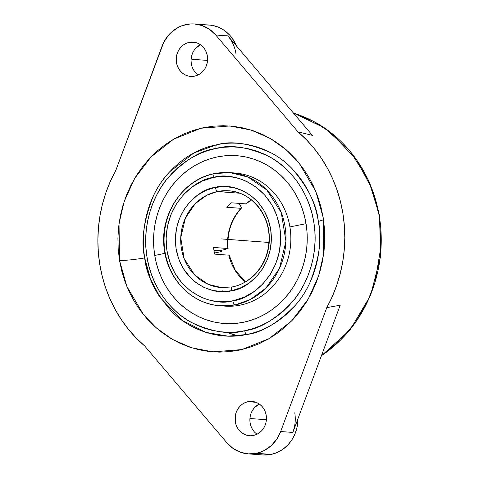 <?xml version="1.0" encoding="UTF-8"?>
<svg xmlns="http://www.w3.org/2000/svg" width="479" height="479" viewBox="0 0 479 479"><rect width="100%" height="100%" fill="white"/><g stroke="black" fill="none" stroke-linecap="round" stroke-linejoin="round"><path stroke-width="0.72" d="M231.387 290.741A4.012 1.587 -101.3 0 1 232.219 286.933A4.012 1.587 78.7 0 0 231.387 290.741L231.842 290.651L231.387 290.741C217.909 295.513 182.996 286.807 176.14 249.008C170.506 210.892 200.665 188.325 214.945 187.487L205.916 190.408L197.558 195.187L190.181 201.641L184.074 209.521L179.469 218.532L176.541 228.327L175.41 238.536L176.104 248.763L178.607 258.618L182.816 267.731L188.576 275.742L195.672 282.359L203.82 287.322L212.718 290.436L222.028 291.591L231.387 290.741M228.633 190.78L217.646 191.462A4.012 1.587 -101.3 0 1 215.4 187.397C228.878 182.625 263.791 191.331 270.647 229.13C276.281 267.24 246.122 289.813 231.842 290.651L240.871 287.729L249.23 282.951L256.606 276.497L262.714 268.617L267.318 259.606L270.246 249.81L271.377 239.602L270.683 229.375L268.18 219.52L263.971 210.407L258.211 202.395L251.116 195.779L242.967 190.816L234.069 187.702L224.759 186.547L215.4 187.397A4.012 1.587 78.7 0 0 217.646 191.462A48.541 44.313 94.3 0 1 228.633 190.78A48.541 44.313 94.3 0 1 269.312 236.219A48.541 44.313 94.3 0 1 232.83 286.831A48.541 44.313 94.3 0 1 232.411 286.921A4.012 1.587 78.7 0 0 232.219 286.933C251.744 283.448 267.929 263.719 268.917 241.733C271.06 215.987 251.691 191.816 228.633 190.78M246.146 203.689L245.697 203.874A48.541 44.313 94.3 0 1 251.391 199.929A48.541 44.313 -85.7 0 0 245.697 203.874L231.519 202.821A48.541 44.313 -85.7 0 0 226.777 207.269L240.955 208.323L241.416 207.515L240.219 205.407L241.416 207.515L240.955 208.323L241.398 208.137M221.43 251.433L219.358 252.002L221.633 251.319L221.579 250.266M233.477 300.638C250.415 299.609 286.316 273.006 279.844 227.519C271.91 182.331 230.082 171.632 213.897 177.38A4.012 1.587 -101.2 0 1 214.73 173.566A4.012 1.587 78.8 0 0 213.897 177.38L213.311 177.499C196.372 178.529 160.471 205.132 166.943 250.619C174.877 295.806 216.706 306.506 232.89 300.758L233.477 300.638L232.89 300.758A4.012 1.587 78.8 0 0 235.135 304.824A4.012 1.587 -101.2 0 1 232.89 300.758L227.327 301.56L221.723 301.764L216.137 301.369L210.616 300.375L205.222 298.8L200 296.651L190.277 290.723L181.816 282.826L174.943 273.258L169.919 262.384L166.943 250.619L166.117 238.416L167.476 226.232L170.973 214.544L176.47 203.791L183.756 194.384L192.558 186.684L202.533 180.984L213.311 177.499L219.46 176.577L225.064 176.374L230.65 176.769L236.171 177.763L241.566 179.338L246.787 181.487L256.51 187.415L264.971 195.312L271.844 204.88L276.868 215.754L279.844 227.519L280.67 239.722L279.311 251.906L275.814 263.594L270.318 274.347L263.031 283.754L254.229 291.454L244.254 297.154L233.477 300.638M214.921 173.554A4.012 1.587 78.8 0 0 214.73 173.566L229.986 172.632A66.743 60.929 94.3 0 0 214.921 173.554L229.986 172.632L248.05 177.08L266.815 190.007L281.263 212.61L285.927 241.224L279.514 268.294L265.917 288.065L250.254 299.549L235.758 304.698A66.743 60.929 94.3 0 1 235.135 304.824A66.743 60.929 94.3 0 1 220.071 305.752A66.743 60.929 94.3 0 1 164.135 243.278A66.743 60.929 94.3 0 1 214.299 173.679M160.333 297.698C134.515 261.019 138.742 204.204 169.716 171.745L194.025 152.885L216.574 144.79A4.012 1.587 78.5 0 0 216.053 148.442L215.49 148.562C200.797 150.406 185.128 159.968 168.476 177.248C152.879 194.941 141.682 226.088 146.957 256.828C151.574 287.705 171.733 312.374 191.828 322.69C212.778 332.204 230.417 334.887 244.733 330.738A4.012 1.587 78.5 0 0 246.434 334.552L227.926 336.138L205.922 332.396L182.08 320.319L160.333 297.698L150.538 279.095L144.7 257.936A27.016 2.82 -9.3 0 1 119.499 260.342L126.869 286.448L143.508 314.643L156.364 327.965L172.482 339.425L191.594 347.778L212.921 351.867L241.847 349.568L269.084 338.629L291.735 320.822L308.248 299.016L318.571 276.108L323.636 254.217L323.169 217.49L324.463 228.489L324.762 239.584L324.067 250.679L322.385 261.66L319.727 272.419L316.122 282.861L311.601 292.873L306.213 302.369L300.01 311.254L293.046 319.439L285.394 326.852L277.125 333.42L268.318 339.072L259.055 343.766L249.433 347.449L239.536 350.083L229.471 351.646L219.322 352.125L209.191 351.514L199.18 349.82L189.385 347.053L179.894 343.251L170.805 338.443L162.201 332.671L154.166 326.001L146.778 318.493L140.107 310.218L134.216 301.255L129.168 291.693L125.007 281.622L121.774 271.138L119.499 260.342L118.205 249.343L117.906 238.243L118.6 227.154L120.283 216.173L122.941 205.407L126.546 194.971L131.066 184.954L136.455 175.464L142.658 166.578L149.622 158.387L157.274 150.975L165.548 144.413L174.356 138.754L183.613 134.066L193.235 130.384L203.132 127.749L213.197 126.187L223.346 125.708L233.477 126.318L243.488 128.013L253.283 130.773L262.773 134.581L271.868 139.389L280.472 145.155L288.508 151.831L295.89 159.339L302.56 167.614L308.452 176.577L313.5 186.139L317.661 196.21L320.894 206.694L323.169 217.49L315.805 191.378L299.159 163.189L286.304 149.861L270.186 138.407L251.08 130.054L229.746 125.965L200.821 128.264L173.59 139.197L150.939 157.01L134.419 178.811L124.097 201.719L119.032 223.615L119.499 260.342A27.016 2.82 170.7 0 0 143.838 258.079M226.609 332.252L237.716 335.833M318.307 221.406C322.187 237.698 319.469 257.942 310.152 282.149C300.064 305.392 276.102 328.935 246.434 334.552C217.095 340.88 187.732 328.468 171.195 310.967C155.07 292.262 146.239 274.587 144.7 257.936C140.82 241.65 143.544 221.4 152.861 197.192C162.944 173.955 186.906 150.412 216.574 144.79C245.913 138.461 275.275 150.873 291.813 168.38C307.937 187.085 316.769 204.761 318.307 221.406A27.016 2.82 170.7 0 0 323.511 219.705A27.016 2.82 -9.3 0 1 318.307 221.406C323.948 253.613 312.17 286.334 295.759 304.812C278.239 322.846 261.797 332.755 246.434 334.552A4.012 1.587 -101.5 0 1 244.733 330.738L245.302 330.618C259.995 328.774 275.664 319.212 292.31 301.932C307.913 284.239 319.104 253.098 313.829 222.352C309.212 191.474 289.059 166.812 268.964 156.489C248.008 146.975 230.375 144.293 216.053 148.442A4.012 1.587 -101.5 0 1 216.574 144.79C231.423 140.485 249.733 143.251 271.491 153.076C292.37 163.746 313.398 189.283 318.307 221.406M321.433 355.669L340.647 339.97L356.005 321.613L367.369 301.98L374.985 282.251L381.134 245.673L379.152 215.34A4.012 0.431 -9.8 0 1 379.476 215.46A4.012 0.431 170.2 0 0 379.152 215.34L371.86 188.72L356.61 159.854L330.72 132.497L313.416 121.325L293.483 113.11A133.557 121.917 -85.7 0 1 379.152 215.34A133.557 121.917 -85.7 0 1 321.433 355.669M217.227 191.546A48.541 44.313 94.3 0 1 217.646 191.462A48.541 44.313 -85.7 0 0 217.227 191.546L206.689 195.294L195.3 203.635L185.409 218.005L180.739 237.686L184.116 258.498L194.624 274.952L208.275 284.358L221.424 287.598A48.541 44.313 94.3 0 1 180.745 242.158A48.541 44.313 94.3 0 1 217.227 191.546L239.71 193.223L217.227 191.546M220.071 305.752L224.938 306.117A66.743 60.929 -85.7 0 0 240.626 305.063L235.758 304.698A66.743 60.929 94.3 0 1 235.135 304.824L220.071 305.752C192.552 304.207 168.398 280.107 164.507 250.679C158.507 215.993 182.361 179.122 214.748 173.566M223.058 291.597L222.148 290.669M232.417 172.865A66.743 60.929 94.3 0 1 289.909 226.926L306.045 223.675A84.136 76.808 -85.7 0 0 216.873 157.01A84.136 76.808 -85.7 0 0 154.747 255.511L156.435 263.528L158.836 271.312L161.926 278.796L165.68 285.897L170.051 292.555L175.009 298.704L180.493 304.285L186.463 309.236L192.857 313.523L199.611 317.098L206.659 319.924L213.939 321.978L221.376 323.235L228.902 323.69L236.434 323.331L243.919 322.169L251.265 320.212L258.415 317.481L265.294 313.996L271.838 309.793L277.982 304.913L283.664 299.411L288.837 293.328L293.447 286.729L297.453 279.676L300.806 272.234L303.482 264.48L305.458 256.487L306.71 248.332L307.225 240.087L307.003 231.842L306.045 223.675L304.351 215.652L301.95 207.868L298.86 200.384L295.112 193.282L290.735 186.624L285.783 180.475L280.293 174.895L274.323 169.943L267.929 165.656L261.181 162.082L254.127 159.256L246.853 157.202L239.41 155.944L231.89 155.489L224.352 155.849L216.873 157.01L209.521 158.968L202.372 161.704L195.492 165.189L188.954 169.386L182.81 174.266L177.122 179.769L171.949 185.852L167.339 192.45L163.339 199.509L159.98 206.946L157.304 214.7L155.328 222.693L154.076 230.848L153.561 239.093L153.783 247.338L154.747 255.511L164.938 253.271L154.747 255.511A84.136 76.808 -85.7 0 0 243.919 322.169A84.136 76.808 -85.7 0 0 306.045 223.675L289.909 226.926A66.743 60.929 94.3 0 1 240.626 305.063A66.743 60.929 94.3 0 1 222.507 305.877M188.475 275.629L187.666 273.461M247.99 401.695A17.19 15.693 94.3 0 1 252.032 401.426A17.19 15.693 94.3 0 1 266.438 417.514A17.19 15.693 94.3 0 1 253.517 435.441A17.19 15.693 94.3 0 1 249.475 435.71A17.19 15.693 94.3 0 1 235.069 419.622A17.19 15.693 94.3 0 1 247.99 401.695L255.984 402.288L247.99 401.695L251.062 401.384L254.115 401.731L257.043 402.731L259.732 404.336L262.073 406.491L263.977 409.108L265.372 412.084L266.21 415.317L266.456 418.67L266.09 422.017L265.138 425.238L263.636 428.196L261.636 430.789L259.223 432.914L256.481 434.483L253.517 435.441L250.451 435.752L247.392 435.399L244.464 434.405L241.775 432.8L239.434 430.645L237.53 428.028L236.135 425.047L235.297 421.819L235.417 415.113L236.369 411.898L237.871 408.934L239.871 406.348L242.284 404.222L245.026 402.653L247.99 401.695M189.151 42.392A17.19 15.693 94.3 0 1 193.193 42.116A17.19 15.693 94.3 0 1 207.599 58.21A17.19 15.693 94.3 0 1 194.678 76.137A17.19 15.693 94.3 0 1 190.636 76.406A17.19 15.693 94.3 0 1 176.23 60.318A17.19 15.693 94.3 0 1 189.151 42.392L197.15 42.984L189.151 42.392L192.223 42.08L195.276 42.427L198.204 43.427L200.893 45.032L203.234 47.187L205.138 49.804L206.539 52.78L207.371 56.013L207.617 59.366L207.251 62.713L206.305 65.934L204.796 68.892L202.803 71.485L200.384 73.61L197.641 75.179L194.678 76.137L191.612 76.448L188.552 76.095L185.624 75.101L182.942 73.497L180.601 71.341L178.691 68.725L177.296 65.743L176.458 62.515L176.577 55.809L177.529 52.594L179.032 49.63L181.032 47.038L183.445 44.918L186.187 43.35L189.151 42.392M248.122 453.864L262.947 454.966A35.398 32.309 -85.7 0 0 271.27 454.409L256.445 453.308A35.398 32.309 94.3 0 1 248.122 453.864A35.398 32.309 94.3 0 1 226.932 442.836L144.676 345.964A135.186 123.402 94.3 0 1 115.894 170.183L161.998 46.301A35.398 32.309 94.3 0 1 194.546 23.968A35.398 32.309 94.3 0 1 215.736 34.991L297.992 131.863A135.186 123.402 94.3 0 1 326.78 307.65L280.67 431.531A35.398 32.309 94.3 0 1 256.445 453.308L271.27 454.409A35.398 32.309 -85.7 0 0 297.902 418.88L297.154 426.777L295.202 433.405L292.106 439.5L287.987 444.835L283.011 449.206L277.365 452.439L271.27 454.409L262.911 454.966M294.765 412.778A35.398 32.309 94.3 0 1 292.861 432.441L280.67 431.531L292.861 432.441L294.286 427.669M340.216 305.201L292.861 432.441L340.216 305.201L326.774 307.65L340.216 305.201M230.764 39.769L227.926 35.901L312.41 135.395L297.992 131.863L312.41 135.395L227.926 35.901L215.736 34.991L227.926 35.901A35.398 32.309 94.3 0 1 235.925 53.474M207.371 24.992L210.532 25.177L216.724 26.573L222.531 29.267L225.22 31.069L230.04 35.5L232.123 38.086L236.422 45.906A35.398 32.309 -85.7 0 0 209.371 25.07L194.546 23.968M195.426 72.449L198.204 74.916A17.19 15.693 -85.7 0 1 191.091 59.204A17.19 15.693 -85.7 0 1 200.456 44.715L195.857 48.145M192.354 53.696L191.402 56.917L191.043 60.264L191.283 63.617L192.121 66.85L193.516 69.832M257.043 434.219A17.19 15.693 -85.7 0 1 249.93 418.508A17.19 15.693 -85.7 0 1 259.289 404.019L254.696 407.449L252.696 410.042L251.194 413M250.242 416.221L249.882 419.568L250.122 422.927L250.96 426.154L252.355 429.136L254.259 431.753M326.78 307.65L332.151 296.854L336.617 285.58L340.144 273.928L342.695 261.989L344.251 249.864L344.802 237.644L344.341 225.435L342.88 213.341L340.413 201.455L336.982 189.87L332.6 178.691L327.301 168.003L321.146 157.902L314.164 148.46L306.428 139.754L297.992 131.863L215.736 34.991L209.551 29.357L202.258 25.597L194.318 23.95L190.259 23.956L182.283 25.638L178.493 27.279L171.602 32.045L168.608 35.093L163.77 42.278L115.894 170.183L110.517 180.978L106.051 192.247L102.524 203.898L99.973 215.837L98.417 227.968L97.866 240.183L98.327 252.391L99.794 264.486L102.255 276.377L105.691 287.957L110.068 299.136L115.367 309.823L121.522 319.93L128.504 329.372L136.24 338.072L144.682 345.97L226.932 442.836L233.117 448.476L240.41 452.236L248.35 453.882L256.445 453.308L260.384 452.194L264.174 450.553L271.066 445.787L276.682 439.309L280.67 431.531L326.78 307.644M226.112 332.228L237.255 335.875M244.733 330.738L236.5 331.953L228.208 332.288L219.939 331.731L211.766 330.294L203.773 327.983L196.037 324.828L188.624 320.852L181.619 316.098L175.08 310.614L169.069 304.446L163.65 297.657L158.866 290.31L154.771 282.472L151.4 274.233L148.789 265.653L146.957 256.828L145.927 247.835L145.706 238.764L146.299 229.704L147.694 220.735L149.885 211.946L152.849 203.425L156.555 195.252L160.974 187.499L166.051 180.248L171.751 173.566L178.008 167.518L184.774 162.165L191.971 157.549L199.539 153.717L207.401 150.717L216.053 148.442L224.286 147.227L232.578 146.891L240.853 147.448L249.026 148.891L257.013 151.196L264.755 154.352L272.162 158.327L279.167 163.082L285.712 168.566L291.717 174.733L297.142 181.523L301.92 188.87L306.015 196.707L309.386 204.952L312.003 213.526L313.829 222.352L314.865 231.345L315.08 240.416L314.487 249.475L313.092 258.444L310.901 267.234L307.937 275.754L304.231 283.927L299.818 291.681L294.735 298.932L289.041 305.614L282.778 311.661L276.018 317.02L268.815 321.631L261.247 325.463L253.385 328.468L244.733 330.738M289.909 226.926A66.743 60.929 -85.7 0 0 234.854 172.991L229.986 172.632A66.743 60.929 94.3 0 1 285.921 235.105A66.743 60.929 94.3 0 1 235.758 304.698L240.626 305.063A66.743 60.929 -85.7 0 0 289.909 226.926M219.358 252.002L214.43 253.038L219.358 252.002M213.975 250.571L221.334 251.122L213.975 250.571M238.614 203.347L240.219 205.407L238.614 203.347M225.771 249.385L220.274 250.541L213.897 250.068L220.274 250.541L225.771 249.385M221.244 250.337A58.654 53.54 -85.7 0 0 221.334 251.122M245.284 281.921A48.541 44.313 94.3 0 1 228.842 255.175L214.664 254.115L228.842 255.175A48.541 44.313 -85.7 0 0 245.284 281.921M240.955 208.323A48.541 44.313 -85.7 0 0 227.753 248.505L213.574 247.445A48.541 44.313 -85.7 0 0 214.664 254.115A48.541 44.313 -85.7 0 1 213.574 247.445L227.753 248.505L228.052 248.697L227.028 249.086L227.753 248.505A48.541 44.313 94.3 0 1 240.955 208.323L226.777 207.269A48.541 44.313 -85.7 0 1 231.519 202.821L245.697 203.874M232.076 286.987L232.411 286.921M223.394 239.069L268.869 242.458M260.869 241.859L221.334 238.913M250.757 418.568L265.582 419.67M191.917 59.264L206.742 60.366M246.062 203.785L251.481 200.006M212.921 351.867L213.46 351.903M321.367 355.843L350.227 329.66L370.62 295.339L380.679 256.055L379.476 215.454L368.836 180.87L349.933 150.855L324.163 127.671L293.471 113.092M230.112 125.989L229.746 125.965M229.196 255.283L235.219 270.15L245.38 281.862M228.106 248.619C226.896 232.962 231.309 219.49 241.35 208.203M221.424 287.598L232.231 286.927"/></g></svg>
